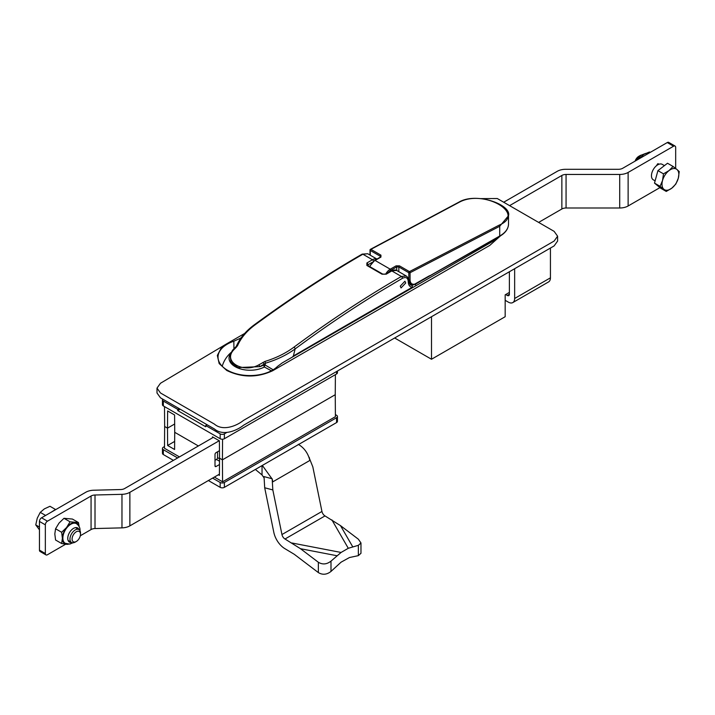 <?xml version="1.0" encoding="UTF-8"?>
<svg xmlns="http://www.w3.org/2000/svg" width="715" height="715" viewBox="0 0 715 715"><rect width="100%" height="100%" fill="white"/><g stroke="black" fill="none" stroke-linecap="round" stroke-linejoin="round"><path stroke-width="1.07" d="M496.326 238.247A29.914 17.276 0 0 1 491.071 242.34L282.148 362.961L277.5 366.438A31.925 18.429 180 0 1 227.37 370.164A31.925 18.429 180 0 1 218.03 357.455A31.925 18.429 180 0 1 233.823 341.216L239.838 338.535L239.856 339.688M241.187 337.757L239.838 338.535M501.644 234.815L489.829 245.37L272.656 370.745C257.248 377.824 241.965 377.743 226.789 370.495L219.165 363.569L217.333 355.435L221.158 348.116L226.387 343.995L244.709 333.413M480.274 198.627L497.283 198.529L554.116 231.347L557.602 236.2L554.116 241.062L243.538 420.375C236.969 425.702 223.107 431.592 214.42 424.111L160.491 392.982L156.996 388.12L160.473 383.267L226.387 343.995M557.602 236.2L557.602 241.062L554.116 245.924L243.538 425.237C236.969 430.555 223.107 436.454 214.42 428.973L160.491 397.835L156.996 392.982L156.996 388.12M394.662 337.989L431.503 359.252L505.174 316.718L505.174 294.839L509.384 292.408M431.503 316.718L431.503 359.252M337.444 371.022L337.444 372.747A2.976 1.716 180 0 1 336.568 373.963L336.568 371.532M162.725 399.131A2.976 1.716 0 0 0 162.457 399.846A2.976 1.716 0 0 0 163.324 401.061L177.749 409.382L177.749 410.598L205.741 426.766L205.741 425.55L220.166 433.871A2.976 1.716 0 0 0 224.376 433.871L226.485 432.655M224.376 433.871L224.376 438.733A2.976 1.716 180 0 1 220.166 438.733L163.324 405.923A2.976 1.716 180 0 1 162.457 404.708L162.457 399.846M207.109 424.755L205.741 425.55M224.376 438.733L336.568 373.963M222.571 439.225L222.419 459.843L219.532 458.181L219.407 440.851L212.48 436.847L212.471 437.83M174.648 441.414L167.632 445.472L174.594 449.494L174.719 432.307L198.377 445.963L174.719 432.307L174.594 414.977L167.632 410.955L167.498 428.142L164.656 426.498L164.504 406.603M174.657 424.004L167.498 428.142L174.657 424.004M335.398 374.633L335.246 394.707L222.419 459.843L335.246 394.707L335.406 416.675L222.579 481.821L222.419 459.843L219.532 458.181L219.407 475.368L218.37 474.769M180.171 409.203L177.749 410.598M177.749 409.382L179.116 408.596M208.378 480.543L220.166 487.344L220.166 482.482L212.587 478.112M177.642 457.94L163.324 449.672L163.324 454.534L173.432 460.371M337.444 416.496L337.444 421.358A2.976 1.716 180 0 1 336.568 422.574L336.568 417.712A2.976 1.716 0 0 0 337.444 416.496A2.976 1.716 0 0 0 336.568 415.281L335.398 414.602M336.568 422.574L224.376 487.344A2.976 1.716 180 0 1 220.166 487.344M164.495 446.562L163.324 447.241A2.976 1.716 0 0 0 162.457 448.457A2.976 1.716 0 0 0 163.324 449.672M220.166 482.482A2.976 1.716 0 0 0 224.376 482.482L224.376 487.344M336.568 417.712L224.376 482.482M167.632 445.472L167.498 428.142L164.656 426.498L164.486 448.278L179.429 456.903M214.375 477.075L222.579 481.821M163.324 454.534A2.976 1.716 180 0 1 162.457 453.319L162.457 448.457M39.45 521.441A2.976 1.716 -60 0 1 41.55 517.794L47.449 521.19A2.976 1.716 120 0 0 45.34 524.837L39.45 521.441L39.45 550.121L45.34 553.526A2.976 1.716 120 0 0 45.957 554.885A2.976 1.716 120 0 0 47.449 554.742L65.664 544.213M45.34 524.837L45.34 553.526M80.303 535.767L91.064 529.556L91.064 496.013A5.952 3.441 180 0 1 95.015 495.003L121.97 494.324A11.905 6.873 -0 0 0 129.871 492.322L219.219 440.735M47.449 521.19L91.064 496.013M95.015 495.003L95.015 528.546A5.952 3.441 -0 0 0 91.064 529.556M213.32 437.339L124.633 488.542A5.952 3.441 180 0 1 120.683 489.543L93.728 490.222A11.905 6.873 -0 0 0 85.827 492.233L41.55 517.794M129.871 492.322L129.871 525.865A11.905 6.873 180 0 1 121.97 527.867L121.97 494.324M45.957 554.885L40.067 551.48A2.976 1.716 -60 0 1 39.45 550.121M219.487 464.527L216.055 466.502A1.493 0.858 -60 0 1 215.313 466.582A1.493 0.858 -60 0 1 215.001 465.894L215.001 454.472A1.493 0.858 -60 0 1 216.055 452.649L219.478 450.673M215.001 460.308L216.475 459.459A1.493 0.858 120 0 0 217.53 457.636L217.53 451.8M95.015 528.546L121.97 527.867M129.871 525.865L219.416 474.17M503.7 202.229L557.253 171.314A11.905 6.873 -0 0 1 565.672 169.294L618.475 169.294A5.952 3.441 180 0 0 622.685 168.293L667.256 142.562A2.976 1.716 -60 0 1 668.74 142.41L675.058 146.057A2.976 1.716 120 0 0 673.566 146.209L628.127 172.44L628.127 205.983A11.905 6.873 180 0 1 619.708 207.994L566.066 207.994A5.952 3.441 -0 0 0 561.856 209.003L538.636 222.41M675.058 146.057A2.976 1.716 120 0 1 675.675 147.424L675.675 168.454M561.856 209.003L561.856 175.461L509.589 205.634M619.708 207.994L619.708 174.451L566.066 174.451L566.066 207.994M659.945 187.616L628.127 205.983M658.059 163.672L659.016 164.227L658.059 163.672A10.117 5.845 120 0 0 657.505 163.994L656.54 165.657M561.856 175.461A5.952 3.441 180 0 1 566.066 174.451M619.708 174.451A11.905 6.873 -0 0 0 628.127 172.44M75.459 541.961A7.445 4.299 -60 0 1 75.236 542.095A7.445 4.299 -60 0 1 71.509 542.462A7.445 4.299 -60 0 1 70.329 536.643A7.445 4.299 -60 0 1 75.012 530.074A7.445 4.299 -60 0 1 78.954 529.574A7.445 4.299 -60 0 1 80.5 532.979L80.5 534.194A5.952 3.441 120 0 0 76.112 531.871A5.952 3.441 120 0 0 72.081 539.155A5.952 3.441 120 0 0 76.291 541.487A5.952 3.441 120 0 0 76.46 541.38A5.952 3.441 120 0 0 80.5 534.194M39.45 527.044L35.75 524.908L39.45 529.815M45.608 515.452L40.255 512.36L37.252 518.205L35.75 524.908M50.854 512.423L55.529 509.491L49.97 506.283L44.357 508.883L40.255 512.36M641.06 155.164A7.445 4.299 120 0 0 639.889 155.682A7.445 4.299 120 0 0 639.031 156.263A7.445 4.299 120 0 0 635.528 160.875M655.119 180.868L653.313 179.831A8.929 5.157 -60 0 1 651.767 173.334A8.929 5.157 -60 0 1 656.745 165.496A8.929 5.157 -60 0 1 662.242 164.361L664.432 165.621M635.081 161.134A5.952 3.441 -60 0 1 638.146 156.755A5.952 3.441 -60 0 1 638.835 156.29L639.889 155.682M675.836 184.059L671.787 188.179L666.246 191.432L660.07 186.329L662.528 180.52L663.484 173.843L669.034 170.59A11.905 6.873 -60 0 1 676.917 169.455L679.25 171.573L678.294 178.25L675.836 184.059M673.074 166.47L676.917 169.455A11.905 6.873 -60 0 1 678.294 178.25A11.905 6.873 120 0 1 671.787 188.179A11.905 6.873 -60 0 1 663.904 189.314A11.905 6.873 -60 0 1 662.528 180.52A11.905 6.873 -60 0 1 669.034 170.59L673.074 166.47L667.515 163.252L657.925 170.635L654.502 183.112L660.678 188.224L666.246 191.432M654.502 183.112L660.07 186.329M657.925 170.635L663.484 173.843M71.527 542.471A8.187 4.728 -60 0 1 69.444 542.131A8.187 4.728 -60 0 1 67.755 538.386A8.187 4.728 -60 0 1 71.33 530.146A8.187 4.728 -60 0 1 77.631 527.956A8.187 4.728 -60 0 1 78.972 529.583L75.558 527.616M65.154 543.266L65.199 543.284A11.315 6.533 -60 0 1 65.154 543.266A11.315 6.533 -60 0 1 62.813 538.082A11.315 6.533 -60 0 1 67.755 526.705A11.315 6.533 -60 0 1 76.469 523.675A11.315 6.533 -60 0 1 76.487 523.684C79.07 525.713 80.232 527.965 79.991 530.45L79.982 530.664M78.48 522.558L72.412 519.054L63.984 518.303L70.061 521.807L78.48 522.558L79.133 526.526M63.984 518.303L59.023 523.103L55.564 528.778L61.642 532.282L66.602 527.482L70.061 521.807M70.544 543.874L66.602 544.321L61.642 543.507L62.393 538.332A11.905 6.873 -60 0 1 66.602 527.482A11.905 6.873 -60 0 1 75.021 522.62A11.905 6.873 120 0 1 78.909 526.106M68.488 544.16A11.905 6.873 -60 0 1 66.602 544.321A11.905 6.873 -60 0 1 62.393 538.332L61.642 532.282M55.564 528.778L54.814 533.953L55.564 540.004L61.642 543.507M77.962 529.002A8.187 4.728 120 0 0 77.104 527.715M68.98 541.791A8.187 4.728 120 0 0 70.526 541.89M650.221 152.393L649.497 151.973L643.884 154.351L638.87 158.945M640.497 158.006L639.782 157.595M550.371 248.096A2.976 1.716 120 0 1 550.434 248.659L550.434 277.831A8.929 5.157 60 0 1 548.584 281.916L512.798 302.579A8.929 5.157 -120 0 0 514.648 298.486L550.434 277.831M512.798 302.579A8.929 5.157 -120 0 1 508.338 302.132L505.174 300.309M505.702 294.535L507.284 295.447L509.384 294.231L509.384 271.754M514.72 268.679A2.976 1.716 120 0 0 514.648 269.323L514.648 298.486M509.384 294.231A2.976 1.716 60 0 1 508.767 295.599A2.976 1.716 60 0 1 507.284 295.447M413.234 287.278L412.197 287.305A1.493 1.171 -84.8 0 0 411.679 285.321A1.493 1.18 94.9 0 1 412.206 287.278C409.668 286.921 408.354 285.044 408.256 281.665L408.256 281.63C407.916 277.769 405.986 276.651 402.465 278.287L380.139 291.532C351.646 308.925 323.314 328.042 295.143 348.902L293.356 356.016A2.976 1.725 59.8 0 1 293.356 356.061L292.462 357.008M400.248 286.161L401.052 287.931L405.727 282.997L404.922 281.227L400.248 286.161M271.387 370.79L264.362 367.001A21.021 12.137 180 0 1 238.059 368.073A21.021 12.137 180 0 1 230.623 353.469M236.316 346.364A1.493 1.028 23.1 0 1 236.361 346.185L235.548 347.177A1.493 0.724 51 0 1 236.308 347.231L237.559 345.667C240.982 337.855 246.854 330.893 255.166 324.789A1.493 0.733 53.8 0 0 254.433 324.708C290.227 298.495 326.12 274.971 362.13 254.138L367.707 253.736L362.871 254.218C326.844 275.052 290.942 298.584 255.166 324.789M232.384 350.77A1.493 0.903 37.1 0 1 232.5 350.287A1.493 0.903 37.1 0 1 233.51 350.1L236.308 347.231M235.548 347.177L232.5 350.287L230.051 355.042L231.008 362.264L238.015 367.573L259.858 366.634A20.208 11.663 -0 0 0 263.808 364.972A2.976 1.144 -166.2 0 1 265.05 364.945A2.976 1.233 -70.4 0 0 264.362 367.001A2.976 1.653 -118.2 0 1 263.808 364.972L263.969 364.23L259.858 366.634L258.955 364.784L264.907 361.459C275.981 358.063 285.66 353.299 293.937 347.168C329.508 320.847 365.329 297.27 401.41 276.464A1.493 0.858 60 0 1 402.465 278.287M293.937 347.168A1.493 0.733 -126.5 0 1 295.143 348.902C286.679 355.051 276.794 359.815 265.471 363.193L265.05 364.945L273.148 369.789M264.907 361.459L265.471 363.193L263.969 364.23A1.493 0.679 -126.5 0 0 262.762 362.514M233.51 350.1C222.839 361.817 243.261 373.713 258.955 364.784M408.256 281.63A1.493 0.858 180 0 0 408.694 281.022L408.694 281.058A1.493 0.858 180 0 1 408.694 281.058L410.267 284.883L411.679 285.321L415.084 284.391A1.493 0.858 60.1 0 1 416.041 285.66M391.078 270.86L396.664 270.449A9.679 5.586 120 0 0 391.82 270.931A1.493 0.858 -120 0 0 391.078 270.86L385.492 274.104A1.493 0.849 59.6 0 1 386.234 274.176L382.024 274.203L366.867 265.453L366.875 262.995A1116.973 644.885 -60 0 1 372.452 259.751L362.871 254.218A1.493 0.858 -120 0 0 362.13 254.138M372.327 262.253A1115.489 644.027 120 0 0 367.93 264.818L367.93 266.052M292.364 357.071L293.356 356.016A40480.27 23371.071 180 0 1 300.211 352.03A40480.27 23371.071 180 0 1 380.139 305.77L380.139 305.77A40480.27 23371.071 180 0 1 412.197 287.278A40480.27 23371.071 0 0 0 380.139 305.788A40480.27 23371.071 0 0 0 300.211 352.066L300.211 352.075A40480.27 23371.071 0 0 0 293.356 356.061M254.433 324.708C245.96 330.911 239.945 338.07 236.361 346.185A1.493 1.028 23.1 0 1 237.559 345.667M413.243 284.713L414.709 284.141L413.663 284.767L410.821 284.293L408.81 279.851L408.81 272.71L398.827 266.945L396.718 266.936A1667.371 962.658 120 0 0 390.882 270.288A8.035 4.639 120 0 0 390.873 270.297A8.035 4.639 120 0 0 390.613 270.449A8.035 4.639 120 0 0 388.352 272.442M385.76 273.952A8.929 5.157 -60 0 1 389.952 269.376A8.929 5.157 -60 0 1 390.247 269.197A1668.256 963.177 -60 0 1 396.092 265.846L399.462 265.855L409.445 271.62A0.894 0.518 120 0 0 409.436 271.62L499.15 225.145C526.714 213.776 483.983 189.001 459.522 202.095L370.897 249.365A0.894 0.518 -120 0 0 370.254 249.732L370.897 249.365L380.934 255.157L380.934 257.096A1668.256 963.177 120 0 0 375.089 260.448L390.247 269.197A0.894 0.518 60 0 1 390.882 270.288M499.097 236.37L499.722 236.013A29.029 16.758 0 0 0 508.517 223.992L508.517 215.716L499.722 226.262L410.061 272.719A0.894 0.518 180 0 1 408.81 272.71A0.894 0.518 120 0 1 409.436 271.62A0.894 0.518 60.7 0 1 410.061 272.719L410.061 279.86C410.267 283.238 411.813 284.668 414.709 284.141L428.937 276.044M429.358 275.802L430.376 275.472A0.599 0.447 86 0 1 429.786 275.767M430.376 275.472L499.722 236.013L499.722 226.262L499.15 225.145M414.852 284.257L415.084 284.391A40481.781 23371.938 180 0 1 429.983 275.82L414.396 284.427M308.987 457.296L312.821 466.85L321.947 511.457A4.469 2.574 60 0 0 324.994 515.917L340.492 525.623L358.358 539.19L360.977 542.971L360.977 553.285L358.358 555.635L349.456 557.539L341.073 562.178L330.991 571.437C326.782 574.717 322.572 575.101 318.363 572.59L294.24 554.277L284.999 548.727A16.373 9.456 -120 0 1 273.818 532.362L264.693 487.764L264.032 476.601L272.165 478.782L272.79 481.847L309.881 460.433C308.049 453.212 304.179 447.84 298.271 444.319M318.363 572.59L318.363 562.276L300.497 548.709L284.999 539.012A4.469 2.574 -120 0 1 281.951 534.543L272.826 489.936L272.165 478.782M264.693 487.764L272.826 489.936M309.255 457.368L309.881 460.433M262.334 465.429L271.932 478.719M262.039 465.599L262.039 474.957L264.103 477.942M318.363 562.276C322.572 564.787 326.782 564.412 330.991 561.132L341.073 552.454L348.285 548.289L358.358 545.331L360.977 542.971M262.039 474.957L255.371 469.451M233.948 348.625L233.823 341.216M220.166 438.733L220.166 433.871M163.324 401.061L163.324 405.923M219.514 461.211L216.475 459.459M217.53 457.636L219.532 458.789M215.001 465.894L216.055 466.502M673.566 146.209L667.256 142.562M72.975 542.81L69.632 544.07L65.199 543.284A11.315 6.533 -60 0 1 62.857 538.109A11.315 6.533 -60 0 1 67.791 526.723A11.315 6.533 -60 0 1 76.514 523.693L76.469 523.675M514.648 269.323L514.121 269.019M489.257 242.269A1.493 0.858 60.2 0 1 489.793 243.082M373.471 261.207A1.493 0.858 -120 0 0 372.452 259.751A9.679 5.586 -60 0 1 376.93 259.089M386.234 274.176A1116.973 644.885 120 0 1 391.82 270.931L401.41 276.464L406.254 275.99C407.818 277.134 408.631 278.814 408.694 281.022A1.493 0.858 180 0 1 408.256 281.665M366.867 265.453A1.493 0.858 120 0 1 367.626 265.372L382.784 274.122A1.493 0.858 120 0 0 382.024 274.203M367.93 265.551L367.93 264.818A1.493 0.849 -120.4 0 0 366.875 262.995M399.462 265.855A0.894 0.518 120 0 0 398.827 266.945L398.827 271.7M370.897 249.365L370.897 249.365A0.894 0.518 120 0 0 370.263 250.456A0.894 0.518 180 0 1 370.254 249.732M408.596 279.735L408.81 279.851A0.894 0.518 0 0 0 410.061 279.86M380.3 257.159L380.3 256.256A0.894 0.518 -60 0 1 380.934 255.157M380.3 257.463L380.3 256.256L370.263 250.456L370.263 255.21M374.463 260.814A0.894 0.518 60 0 1 374.642 260.403L380.487 257.051A0.894 0.518 60.3 0 1 380.934 257.096M369.539 266.481L374.642 260.403A0.894 0.518 60 0 1 375.089 260.448A8.929 5.157 120 0 0 369.861 266.659M459.522 202.095A0.894 0.563 -116.1 0 0 459.084 202.05L370.45 249.32A0.894 0.894 0 0 0 370.004 250.098L370.004 255.058M396.092 265.846A0.894 0.518 60.3 0 1 396.718 266.936L396.718 270.485M281.951 534.543L321.947 511.457M336.774 555.698L300.497 548.709M291.899 542.989L341.073 552.454M340.492 525.623L352.584 546.564M324.994 515.917L284.999 539.012M348.285 548.289L331.894 519.903M330.991 561.132L330.991 571.437M358.358 555.635L358.358 545.331M68.113 540.504L71.509 542.462M76.291 541.487L75.236 542.095M645.752 153.394L640.881 155.289L636.609 160.249M231.115 352.45A29.029 29.029 0 0 0 222.213 366.25M367.707 253.736L376.957 259.071M382.784 274.122L385.492 274.104M396.664 270.449L406.254 275.99M413.663 284.767L409.025 283.256M430.001 275.82L499.535 236.415C505.362 233.072 508.356 228.934 508.517 223.992M508.517 215.716C511.734 204.776 476.378 191.834 459.084 202.05"/></g></svg>

